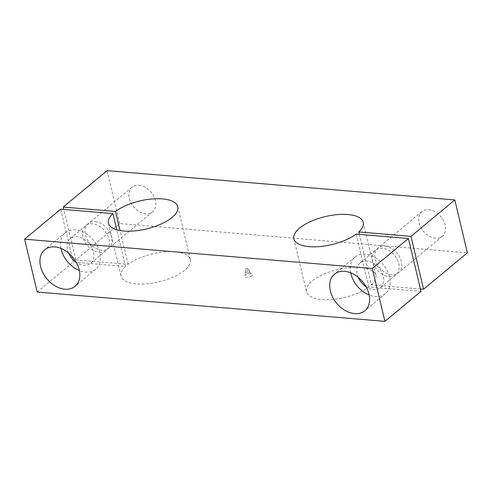 <?xml version="1.0" encoding="UTF-8"?>
<svg xmlns="http://www.w3.org/2000/svg" width="492" height="492" viewBox="0 0 492 492"><rect width="100%" height="100%" fill="white"/><g stroke="black" fill="none" stroke-linecap="round" stroke-linejoin="round"><path stroke-width="0.37" stroke-dasharray="2.46 1.84" d="M177.784 206.702L190.379 259.573A35.645 14.385 166.6 0 0 165.318 251.787A35.645 14.385 166.6 0 0 128.08 264.327L75.86 259.924L119.679 223.516L467.4 252.82M420.432 288.97L371.362 284.831L359.338 234.364M421.004 291.375L368.785 286.971A35.645 14.385 166.6 0 1 331.547 299.511A35.645 14.385 166.6 0 1 306.485 291.725A35.645 14.385 166.6 0 1 337.826 269.475A35.645 14.385 166.6 0 1 375.833 275.206A35.645 14.385 166.6 0 1 371.362 284.831M37.195 292.051L73.283 262.07L125.503 266.467L116.77 229.795M190.379 259.573A35.645 14.385 166.6 0 1 159.039 281.83A35.645 14.385 166.6 0 1 121.032 276.098A35.645 14.385 166.6 0 1 125.503 266.467M251.67 275.926A3.979 1.605 166.6 0 1 247.009 277.463A3.979 1.605 166.6 0 1 244.592 276.147A3.979 1.605 166.6 0 1 248.06 274.087A3.979 1.605 166.6 0 1 252.082 274.358A3.979 1.605 166.6 0 1 251.67 275.926M119.679 223.516L107.084 170.638M75.86 259.924L63.837 209.457M73.283 262.07L60.688 209.192M99.359 252.347A16.039 11.371 -129.7 0 0 106.21 250.41A16.039 11.371 -129.7 0 0 107.379 234.838A16.039 11.371 -129.7 0 0 92.558 223.798A16.039 11.371 -129.7 0 0 85.706 225.736A16.039 11.371 -129.7 0 0 84.544 241.308A16.039 11.371 -129.7 0 0 99.359 252.347M128.08 264.327L120.036 230.545M389.129 276.768A16.039 11.371 -129.7 0 0 395.98 274.831A16.039 11.371 -129.7 0 0 397.149 259.259A16.039 11.371 -129.7 0 0 382.327 248.22A16.039 11.371 -129.7 0 0 375.476 250.157A16.039 11.371 -129.7 0 0 374.307 265.729A16.039 11.371 -129.7 0 0 389.129 276.768M358.281 277.396A16.039 11.371 50.3 0 1 360.015 263.011A16.039 11.371 50.3 0 1 366.866 261.067A16.039 11.371 50.3 0 1 381.681 272.113A16.039 11.371 50.3 0 1 380.513 287.685A16.039 11.371 50.3 0 1 366.06 286.75M368.785 286.971L356.183 234.1M384.904 246.074A16.039 11.371 50.3 0 1 399.725 257.119A16.039 11.371 50.3 0 1 398.557 272.691A16.039 11.371 50.3 0 1 379.56 267.623A16.039 11.371 50.3 0 1 378.053 248.017A16.039 11.371 50.3 0 1 384.904 246.074M95.134 221.652A16.039 11.371 50.3 0 1 109.956 232.698A16.039 11.371 50.3 0 1 108.787 248.269A16.039 11.371 50.3 0 1 89.79 243.202A16.039 11.371 50.3 0 1 88.289 223.596A16.039 11.371 50.3 0 1 95.134 221.652M428.723 209.666A16.039 11.371 50.3 0 1 443.544 220.705A16.039 11.371 50.3 0 1 442.376 236.277A16.039 11.371 50.3 0 1 423.378 231.209A16.039 11.371 50.3 0 1 421.872 211.603A16.039 11.371 50.3 0 1 428.723 209.666M138.953 185.244A16.039 11.371 50.3 0 1 153.775 196.283A16.039 11.371 50.3 0 1 152.606 211.855A16.039 11.371 50.3 0 1 133.609 206.788A16.039 11.371 50.3 0 1 132.102 187.181A16.039 11.371 50.3 0 1 138.953 185.244M350.753 272.845A23.764 16.851 50.3 0 1 355.076 257.07A23.764 16.851 50.3 0 1 365.224 254.198A23.764 16.851 50.3 0 1 387.179 270.557A23.764 16.851 50.3 0 1 385.451 293.619A23.764 16.851 50.3 0 1 369.154 294.985M249.216 272.574A1.9 0.769 166.6 0 1 247.218 273.294A1.9 0.769 166.6 0 1 245.822 272.888A1.9 0.769 166.6 0 1 245.834 272.679A1.9 0.769 166.6 0 1 247.488 271.701A1.9 0.769 166.6 0 1 249.413 271.83A1.9 0.769 166.6 0 1 249.518 272.002A1.9 0.769 166.6 0 1 249.216 272.574M248.515 269.647A1.9 0.769 166.6 0 1 246.517 270.366A1.9 0.769 166.6 0 1 245.121 269.954A1.9 0.769 166.6 0 1 245.643 269.229A1.9 0.769 166.6 0 1 248.03 268.663A1.9 0.769 166.6 0 1 248.823 269.075A1.9 0.769 166.6 0 1 248.515 269.647M68.511 252.968A16.039 11.371 50.3 0 1 70.245 238.589A16.039 11.371 50.3 0 1 77.096 236.646A16.039 11.371 50.3 0 1 91.912 247.691A16.039 11.371 50.3 0 1 90.749 263.263A16.039 11.371 50.3 0 1 76.291 262.328M60.983 248.423A23.764 16.851 50.3 0 1 65.307 232.648A23.764 16.851 50.3 0 1 75.454 229.776A23.764 16.851 50.3 0 1 97.41 246.135A23.764 16.851 50.3 0 1 95.682 269.198A23.764 16.851 50.3 0 1 79.384 270.563M108.437 223.22L121.032 276.098M375.476 250.157L360.015 263.011M395.98 274.831L380.513 287.685M355.076 257.07L334.455 274.204M385.451 293.619L364.83 310.76M293.89 238.854L306.485 291.725M363.237 222.329L375.833 275.206M245.834 272.679L244.592 276.147M249.413 271.83L252.082 274.358M249.518 272.002L248.823 269.075M245.822 272.888L245.121 269.954M248.03 268.663L246.738 268.54L245.643 269.229M65.307 232.648L44.686 249.782M95.682 269.198L75.061 286.338M85.706 225.736L70.245 238.589M106.21 250.41L90.749 263.263M132.102 187.181L88.289 223.596M152.606 211.855L108.787 248.269M421.872 211.603L378.053 248.017M442.376 236.277L398.557 272.691"/><path stroke-width="0.74" d="M63.837 209.457L63.265 207.052L107.084 170.638L454.805 199.949L467.4 252.82L423.581 289.235L420.432 288.97M423.581 289.235L410.986 236.357L358.76 231.953A35.645 14.385 166.6 0 0 363.237 222.329A35.645 14.385 166.6 0 0 325.23 216.597A35.645 14.385 166.6 0 0 293.89 238.854A35.645 14.385 166.6 0 0 318.951 246.64A35.645 14.385 166.6 0 0 356.183 234.1L408.409 238.497L421.004 291.375L384.916 321.362L37.195 292.051L24.6 239.18L60.688 209.192L112.908 213.596L116.77 229.795M120.036 230.545L115.485 211.455A35.645 14.385 166.6 0 1 152.723 198.916A35.645 14.385 166.6 0 1 177.784 206.702A35.645 14.385 166.6 0 1 146.444 228.952A35.645 14.385 166.6 0 1 108.437 223.22A35.645 14.385 166.6 0 1 112.908 213.596M366.06 286.75A16.039 11.371 50.3 0 1 358.281 277.396M359.338 234.364L358.76 231.953M454.805 199.949L410.986 236.357M115.485 211.455L63.265 207.052M344.603 271.332A23.764 16.851 50.3 0 1 366.558 287.691A23.764 16.851 50.3 0 1 364.83 310.76A23.764 16.851 50.3 0 1 336.688 303.25A23.764 16.851 50.3 0 1 334.455 274.204A23.764 16.851 50.3 0 1 344.603 271.332M384.916 321.362L372.321 268.484L24.6 239.18M54.84 246.91A23.764 16.851 50.3 0 1 76.795 263.269A23.764 16.851 50.3 0 1 75.061 286.338A23.764 16.851 50.3 0 1 46.918 278.829A23.764 16.851 50.3 0 1 44.686 249.782A23.764 16.851 50.3 0 1 54.84 246.91M369.154 294.985A23.764 16.851 50.3 0 1 350.753 272.845M408.409 238.497L372.321 268.484M76.291 262.328A16.039 11.371 50.3 0 1 68.511 252.968M79.384 270.563A23.764 16.851 50.3 0 1 60.983 248.423"/></g></svg>
